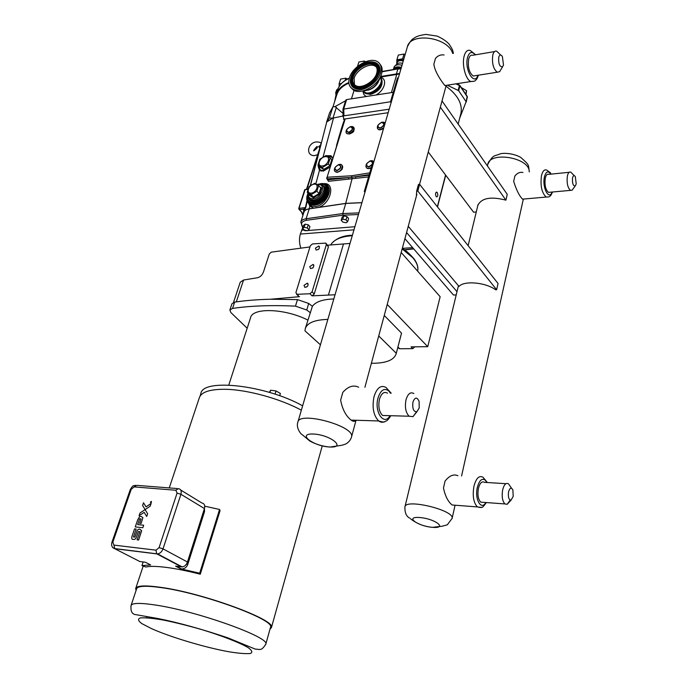 <?xml version="1.0" encoding="UTF-8"?>
<svg xmlns="http://www.w3.org/2000/svg" width="688" height="688" viewBox="0 0 688 688"><rect width="100%" height="100%" fill="white"/><g stroke="black" fill="none" stroke-linecap="round" stroke-linejoin="round"><path stroke-width="1.03" d="M151.523 501.827L150.543 501.999L151.515 501.819L151.162 502.618L150.466 502.369L150.784 502.747M151.248 501.38L150.801 502.868L151.197 501.38M150.99 501.801L151.214 502.412L150.603 502.36L150.973 501.801M151.291 501.879L151.214 502.412L150.715 502.042M145.091 509.593L144.394 510.057L145.091 509.593L147.628 513.73L146.69 516.49L144.17 512.336L139.088 515.742L140.025 512.99L139.088 515.742L144.17 512.336L146.69 516.49L147.628 513.73L142.588 505.482L143.517 502.765L146.028 506.858L151.111 503.453L150.182 506.187L145.099 509.593L142.588 505.482L143.517 502.765L146.028 506.858L151.111 503.453L150.182 506.187L145.099 509.593M144.394 510.057L140.025 512.99M140.644 524.901L143.672 525.219L142.82 527.73L135.261 526.922L142.82 527.73L143.672 525.219L137.634 524.591L139.612 518.786L141.074 518.941L139.595 523.284L141.126 523.439L142.898 517.608L141.083 516.396L139.552 516.679L137.643 519.939L135.261 526.922L137.643 519.939M141.083 516.396L142.898 517.608L141.126 523.439L139.595 523.284L141.074 518.941L139.612 518.786L137.634 524.591M134.564 528.874L136.147 529.038L134.564 528.874L132.371 535.298C131.262 538.111 131.58 539.504 133.317 539.461L134.71 539.349L135.992 538.274L138.426 531.471L139.905 531.635L137.101 539.865L138.615 540.037L141.642 530.672L139.793 529.167L138.322 529.313L137.187 530.56L134.839 537.147L133.438 536.984L136.147 529.038L133.438 536.984M139.793 529.167L141.625 530.904L138.615 540.037L137.101 539.865L139.905 531.635L138.426 531.471L135.992 538.274L134.71 539.349L133.317 539.461C131.58 539.504 131.262 538.111 132.371 535.298M320.427 145.374L318.656 146.51L319.628 147.903M296.984 294.309L295.892 292.632L310.348 245.745L312.472 243.939L325.777 243.088L326.344 244.593L312.068 291.91L309.875 293.75L296.984 294.309L298.368 295.616M304.027 285.365L304.844 287.386C307.932 286.672 308.757 285.262 307.321 283.146L304.027 285.365M309.763 266.617L310.529 268.569C313.582 267.933 314.442 266.548 313.092 264.424L309.763 266.617M315.405 248.153L316.119 250.045C319.146 249.477 320.032 248.119 318.768 245.986L315.405 248.153M299.504 296.674L270.401 299.246L297.474 299.598L308.714 303.468L312.386 306.289C315.68 301.757 322.818 299.314 333.818 298.962M384.248 315.465L401.525 333.13L401.259 334.23M397.931 347.019L399.762 348.764L412.791 348.635L414.83 346.829M412.791 348.635L411.054 346.872L427.738 346.683L387.215 304.457M335.039 294.765L312.085 295.857L314.244 294L312.068 291.91M326.353 243.69L328.434 246.768L314.244 294M427.738 346.683L440.148 296.717L401.207 252.496M309.978 246.932L271.261 252.152L269.283 254.027L263.418 272.113C262.119 275.217 260.141 277.092 257.484 277.737L243.552 280.033L240.241 282.192L233.516 302.393M350.02 243.449L327.789 245.177M398.576 347.982L399.762 348.764M307.889 285.744L306.676 287.016M313.522 267.082L312.455 268.174M319.051 248.721L318.166 249.606M305.429 328.133L312.386 306.289M327.849 319.413C314.528 319.774 306.986 322.93 305.205 328.881L304.99 330.859L320.436 344.808M401.525 333.13L396.279 353.279L378.727 335.959M371.374 363.281C385.916 363.384 394.207 360.134 396.228 353.529L396.279 353.279M228.794 385.039L250.509 317.925C252.092 307.407 284.643 308.301 307.846 320.066M310.434 312.808L306.745 310.004L308.714 303.468M297.474 299.598L295.47 306.126L306.745 310.004M295.47 306.126C271.554 305.025 250.578 305.782 232.553 308.413L234.642 302.127L231.951 303.769L229.912 309.892M247.173 328.236L230.884 312.558L229.869 310.03L232.553 308.413M279.706 395.763L280.403 393.467L276.043 390.956L275.062 394.164M269.885 392.53L270.599 390.216L276.043 390.956M269.421 392.384L270.599 390.216M302.634 405.834C265.491 384.893 202.083 378.065 200.836 393.751L200.027 396.193M270.401 299.246C257.346 299.547 245.427 300.501 234.642 302.127M131.124 605.32L136.585 588.928C137.445 585.927 145.521 585.471 160.803 587.561C202.547 593.047 275.269 619.836 270.53 627.258L270.41 627.688M159.083 547.648L156.021 550.168L113.916 545.094L112.832 542.161L131.21 489.323L134.117 486.906L175.836 490.252L177.083 493.081L159.083 547.648L163.013 548.861L180.927 494.294L204.439 508.57C205.187 505.379 204.336 503.521 201.894 502.988L180.703 490.037M204.74 506.179L219.567 509.473L220.074 510.668L200.277 574.213L199.692 573.216L180.755 568.873L175.586 566.147L182.182 566.929C184.608 566.534 186.371 564.891 187.463 562.01L163.013 548.861C161.861 551.802 160.055 553.487 157.595 553.909L156.64 553.728L156.021 550.168M204.439 508.57L187.463 562.01M113.916 545.094L114.801 548.723L139.793 561.52L145.417 562.242L150.646 564.934L141.943 565.605L145.873 567.007C150.044 566.061 156.959 566.198 166.625 567.437C176.429 568.735 187.643 570.997 200.277 574.213M204.482 508.432L204.517 511.623L187.712 564.573C186.525 567.419 184.479 568.881 181.58 568.967L180.755 568.873M150.646 564.934L149.425 564.306M219.567 509.473L199.692 573.216M141.943 565.605L143.164 561.958M136.086 590.433L135.665 588.644C136.534 585.608 144.704 585.144 160.192 587.26C202.504 592.815 276.266 619.983 271.45 627.508L269.997 629.176M169.257 487.921L199.271 397.939C201.077 392.169 209.47 389.279 224.477 389.279C246.39 389.399 279.861 398.498 301.353 410.203M428.263 152.014L473.576 212.188L476.277 211.964M398.335 77.873L397.458 78.019L390.492 101.858L391.377 101.721M390.492 101.858L391.102 102.667M442.014 100.947L507.254 194.343L505.921 200.148L440.346 107.113M477.721 205.996L477.799 205.48C481.394 198.015 490.768 196.235 505.921 200.148M341.205 220.272L342.168 217.038L343.733 215.92L346.958 216.617L348.61 218.44L347.655 221.674L346.004 219.859L342.77 219.162L341.205 220.272L342.865 222.078L346.081 222.783L347.655 221.674M343.733 215.92L342.77 219.162M346.958 216.617L346.004 219.859M300.819 247.99C299.203 243.268 299.048 238.633 300.346 234.075L303.709 225.208L305.128 224.142L308.25 224.821L309.935 226.567L308.955 229.723L307.269 227.977L304.148 227.298L302.72 228.356L304.414 230.093L307.519 230.772L308.955 229.723M305.128 224.142L304.148 227.298M308.25 224.821L307.269 227.977M343.045 215.163L342.753 213.555L306.117 218.741L306.47 220.298L343.045 215.163L358.457 214.536M304.096 229.766L303.442 229.964L305.119 230.747L305.111 230.248M305.119 230.747L306.796 230.618M307.854 230.532L354.905 226.713M303.442 229.964L303.657 229.319M300.88 221.854L303.898 212.291C304.449 210.494 306.22 209.35 309.213 208.868L345.772 203.45L342.753 213.555L358.938 212.884M345.772 203.45L361.905 202.702M393.278 92.312L346.623 99.579L345.78 100.164L342.959 109.203L390.517 101.755M306.994 200.561L305.395 207.75L303.571 209.238L304.328 210.519L305.79 207.57L307.209 201.223M437.207 192.52C438.196 194.971 437.989 196.433 436.596 196.906L436.158 196.544C435.169 194.093 435.375 192.631 436.768 192.15L437.207 192.52M320.264 146.578L306.521 189.209M303.666 213.022L303.761 212.351C304.268 210.485 306.065 209.307 309.144 208.799L345.711 203.381L352.084 178.717L351.86 177.263L328.073 179.809L328.382 181.322L348.73 179.104L348.42 177.564L327.187 178.82L327.092 177.229L326.697 178.123M345.711 203.381L361.931 202.625M326.697 178.553L344.937 118.998L343.51 119.334L343.966 118.929L343.183 116.719L343.966 115.825L389.193 109.203M369.026 175.294L355.567 176.773L355.842 178.321L368.553 176.936M369.232 174.597L351.86 177.263L351.654 175.758L327.092 177.229L345.178 118.921L388.17 112.712M327.686 179.645L328.382 181.322M343.157 115.988L332.605 118.19L326.74 121.982L310.486 185.536M326.267 155.729L330.885 155.703L332.734 157.741M329.793 167.227L323.377 171.097L319.481 170.289L318.183 166.419M327.591 185.717C333.164 190.636 324.684 205.617 315.766 206.512L311.87 206.151L309.996 204.869L309.841 206.211L313.891 208.094M308.602 203.381L309.841 206.211L309.144 208.799M309.996 204.869L309.308 203.949M303.382 213.934L299.28 209.642L299.039 208.352L305.79 207.57M337.55 172.181C340.844 171.2 342.443 169.274 342.34 166.41M369.267 168.569L371.185 167.924M349.229 134.04C352.454 133.042 354.028 131.167 353.95 128.432M380.627 129.791L383.603 128.355M330.214 157.922L325.94 155.574L319.825 159.203L317.933 165.18L319.507 166.952L323.747 169.351L322.173 167.571L328.339 163.942L330.214 157.922L331.762 159.719L329.905 165.731L328.339 163.942M323.747 169.351L329.905 165.731M317.933 165.18L322.173 167.571M332.588 158.197L331.031 156.701L327.402 156.305M318.226 165.516L320.341 170.065L323.394 170.495L329.81 167.167M320.952 171.028L319.825 169.755M325.286 156.666C319.421 157.174 316.351 166.866 322.38 165.946C328.296 165.455 331.324 155.694 325.286 156.666M302.935 215.361L301.585 212.265M326.103 185.889C331.349 190.464 323.016 203.39 314.511 203.803L310.795 203.295L308.783 201.765M309.376 194.575L309.161 195.246L313.444 197.817L319.705 194.171L321.64 187.962L320.797 187.962L319.034 193.629L313.324 196.957L309.437 194.644L313.35 196.983L311.148 194.609L316.876 191.264L318.647 185.588L314.708 183.283L309.024 186.62L307.235 192.27L309.419 194.618M309.161 195.246L309.437 194.644M313.444 197.817L313.35 196.983M319.705 194.171L316.876 191.264M318.647 185.588L320.797 187.962M307.235 192.27L311.148 194.609M314.063 184.186C308.525 184.573 305.575 193.887 311.251 193.104C316.833 192.726 319.757 183.343 314.063 184.186M332.717 157.69L331.908 157.32M318.957 168.904L319.516 170.314M345.6 100.766L335.039 106.597L332.906 106.864L329.526 112.961L326.559 122.292M456.522 121.716L448.413 110.114M349.332 132.397L350.381 133.395M335.039 106.597L343.08 113.468M332.605 118.19L329.397 117.94L326.74 121.982M362.911 90.902L364.537 92.682C369.017 95.916 379.681 89.879 381.401 83.093C382.115 80.522 381.728 78.527 380.249 77.108L399.47 73.977M363.737 91.47L363.445 90.919M332.983 106.795L336.647 95.245C338.186 89.965 342.254 85.94 348.868 83.162M445.987 86.163C457.623 94.867 462.62 103.854 460.986 113.124L460.676 114.294M396.718 63.993L396.899 59.796L398.3 55.057L403.994 54.06L402.6 58.807L396.899 59.796M403.994 54.06L405.094 54.705M403.632 59.71L402.6 58.807M363.9 62.427L364.322 61.051L358.878 62.015L357.468 66.521M364.322 61.051L365.517 61.739M345.144 80.393L345.84 78.191L340.603 79.068L339.158 83.618L339.132 86.533M341.334 83.618L339.158 83.618M345.84 78.191L347.371 79.06M393.355 69.316L394.319 66.521C395.901 64.724 398.464 64.302 402.007 65.274M395.368 65.566L396.744 64.302C397.948 62.935 399.883 62.634 402.566 63.382M335.735 92.527L336.681 89.93L337.928 88.95M461.304 87.574L466.567 90.678L465.673 94.11M466.567 90.678L466.025 94.634M456.669 83.738L459.369 85.002L459.928 85.888L459.481 85.149M447.295 85.192L458.664 90.678L466.111 101.729L459.627 118.353M380.55 76.506L399.625 73.444M334.643 101.549L335.976 95.004C337.584 89.526 341.859 85.389 348.807 82.577M380.954 77.933L381.685 83.463C379.965 90.257 369.301 96.286 364.829 93.052L363.513 91.805M380.137 64.38C382.21 66.719 382.691 69.875 381.582 73.848C378.692 85.174 360.873 95.348 353.417 90.068L350.966 87.651M349.435 77.83C352.505 66.452 370.454 56.33 377.875 61.954C380.997 64.216 381.909 67.742 380.61 72.541C377.712 83.876 359.876 94.067 352.419 88.795C348.997 86.507 348.008 82.852 349.435 77.83M354.44 84.667L354.114 78.372C356.41 69.789 369.929 62.169 375.528 66.375L376.431 67.123M353.202 77.194C355.507 68.611 369.035 60.965 374.633 65.179C377.024 66.891 377.721 69.557 376.723 73.195C374.521 81.752 361.054 89.44 355.429 85.432C352.875 83.704 352.136 80.96 353.202 77.194M380.206 77.194L379.888 78.57C376.439 86.335 370.806 90.446 362.997 90.885M456.995 291.669L406.574 232.544M456.213 294.911L453.444 295.023L404.922 238.676M364.958 192.262L364.296 191.496L371.83 165.713L372.733 165.61M365.208 191.402L364.296 191.496M574.239 175.629L570.748 172.146C569.234 171.579 568.116 172.86 567.385 175.982C566.585 182.862 567.609 187.661 570.464 190.37L572.046 190.249L573.156 188.761M550.108 192.219L548.456 192.373C545.515 189.699 544.457 184.96 545.292 178.149C546.04 175.062 547.201 173.797 548.757 174.348L569.157 172.301M576.217 183.902L575.323 176.644C574.145 174.967 573.216 175.38 572.545 177.9C572.175 183.197 573.061 185.906 575.185 186.044L576.217 183.902M523.344 199.081L522.553 199.15C519.38 196.011 516.413 190.086 513.669 181.383L514.908 175.999C517.23 173.058 519.913 171.888 522.966 172.482M511.528 488.222L508.518 483.853C505.998 482.451 504.029 484.507 502.627 490.019C501.629 496.487 502.386 501.122 504.906 503.926L507.116 504.33L510.195 500.116M483.449 502.352L480.731 502.145C478.151 499.376 477.377 494.801 478.401 488.42C479.854 482.985 481.875 480.955 484.464 482.348L505.904 483.69M513.196 496.358L512.887 489.994C511.27 487.061 509.817 487.715 508.535 491.963C507.959 497.218 508.81 499.944 511.081 500.133L513.196 496.358M454.837 505.207L452.145 505.001C448.069 501.741 445.179 496.082 443.476 488.016L445.05 481.11C449.402 475.606 453.693 473.826 457.924 475.752M446.168 85.364L444.895 85.561C443.089 83.454 434.756 72.446 433.861 64.173L435.47 58.377C437.895 55.616 440.767 54.472 444.078 54.963M355.67 420.248C354.776 421.761 353.262 421.718 351.129 420.101C345.849 415.913 342.357 409.248 340.646 400.115L342.787 392.418C348.008 386.432 353.305 384.695 358.68 387.215M387.095 415.612L382.597 415.483C379.097 411.897 378.056 406.479 379.466 399.229C381.393 393.269 384.076 391.257 387.507 393.175M419.216 407.941L419.087 401.31C416.962 396.838 414.924 397.088 412.955 402.059C412.207 408.672 413.522 411.897 416.911 411.725L419.216 407.941M413.884 393.57C410.53 391.627 407.907 393.674 406.023 399.728C404.656 407.09 405.679 412.585 409.102 416.223L412.998 416.661L416.472 411.906M475.477 75.654L473.189 76.015C469.113 72.661 467.616 66.977 468.7 58.944C469.577 55.934 470.919 54.713 472.733 55.281L494.543 51.591M503.487 64.939L502.378 56.528C500.847 54.283 499.634 54.498 498.74 57.181C498.353 63.829 499.643 67.028 502.601 66.77L503.487 64.939M500.58 54.971L496.736 51.222C494.973 50.637 493.666 51.867 492.814 54.911C491.774 63.038 493.236 68.809 497.2 72.223L499.626 71.69L500.778 69.789M416.644 191.169L418.467 184.436L419.611 184.315L498.052 283.508L496.641 289.734L417.805 191.058L416.644 191.169L416.403 196.046M408.251 226.318L459.016 286.44C464.073 280.429 485.565 282.304 495.635 289.777L496.641 289.734M419.611 184.315L417.805 191.058M309.875 293.75L312.085 295.857M326.344 244.593L328.434 246.768M343.484 243.922L328.425 295.04M236.311 301.886L243.552 280.033M243.939 645.267L247.19 645.705M265.62 644.682L265.8 644.157C270.358 637.441 196.992 611.03 155.153 604.984C139.827 602.697 131.778 602.929 131.012 605.672C130.539 612.501 132.732 613.438 134.263 614.384L158.025 618.529C178.364 622.606 201.73 629.073 228.132 637.939L255.153 649.059L259.918 649.524C261.036 649.162 262.326 649.704 265.8 644.157L270.53 627.258M146.277 616.672L147.112 617.059M151.437 628.583L141.814 623.603C138.013 620.791 137.548 618.89 140.429 617.893C145.34 617.54 153.166 618.297 163.907 620.155C175.913 622.631 188.77 625.848 202.487 629.812C222.688 636.03 239.467 642.601 248.041 647.554C252.143 650.478 252.883 652.465 250.251 653.497C245.771 653.918 238.762 653.359 229.216 651.811C205.927 647.726 170.263 637.105 151.437 628.583M175.836 490.252L178.424 488.643C180.892 489.159 181.727 491.051 180.927 494.294L177.083 493.081M112.927 547.622L114.801 548.723L156.89 553.9L181.486 566.912M182.182 566.929L157.595 553.909L114.552 548.568C112.634 547.975 111.645 546.547 111.576 544.285L111.938 542.273L112.832 542.161M177.22 488.549L136.749 485.35L134.117 486.906M131.21 489.323L130.307 489.512L111.946 542.256M203.639 511.098L204.517 511.623M187.712 564.573L186.551 563.945M302.359 227.186L302.952 227.599M302.969 227.547C300.235 223.781 301.396 221.364 306.47 220.298M309.213 208.868L306.117 218.741C303.116 219.214 301.344 220.332 300.802 222.112L302.892 227.805M413.608 248.755L404.363 249.796M330.687 244.919C333.861 239.57 341.05 236.5 352.273 235.717M402.162 248.927L412.748 257.682C416.825 262.446 418.45 266.884 417.642 270.977L417.642 270.977C418.467 267.503 417.306 263.504 414.15 258.963C409.652 253.752 405.696 250.234 402.299 248.42M301.568 230.17L303.382 230.024M300.346 234.075L353.993 229.818M303.632 213.125L303.571 209.238L299.28 209.642L298.884 209.083M305.231 189.338L298.833 208.825M307.914 189.389L304.973 189.699L308.026 189.045M445.566 174.993L437.344 206.735M306.917 189.166L319.636 149.081M348.73 179.104L355.842 178.321M343.794 118.276L343.51 119.334M327.436 179.37L327.316 179.817M344.74 119.058C343.088 122.92 340.336 131.778 336.492 145.632M323.025 157.07L333.525 117.975M315.835 183.868L319.481 170.289M318.535 207.406C330.988 203.45 335.692 182.741 324.082 183.653M369.74 172.86L351.654 175.758M307.596 202.04L310.4 204.585L314.485 205.136C325.14 204.637 334.179 187.506 325.613 184.195L317.976 184.212M303.778 212.274L304.328 210.519M315.697 164.759L310.279 185.674M343.966 115.825L343.742 108.799L346.623 99.579M319.645 183.902C333.895 180.376 328.081 203.416 314.339 204.353C308.62 204.353 306.289 201.429 307.338 195.564M319.112 184.178L319.868 184.066C331.779 182.286 325.759 201.954 314.055 202.676C308.955 202.702 306.839 200.113 307.699 194.902M307.949 200.655L310.477 202.96L314.201 203.467C323.859 203.003 332.046 187.471 324.272 184.479L318.32 184.178M308.62 198.101C309.376 200.655 311.286 201.842 314.373 201.653C322.947 201.223 329.733 187.248 322.362 185.33M317.168 184.642L317.589 184.582C326.602 183.249 322.018 198.118 313.178 198.677C309.54 198.755 307.897 196.974 308.25 193.354M308.396 197.714L310.426 199.589L313.418 199.993C321.158 199.606 327.712 187.162 321.477 184.78L316.79 184.418M323.197 186.242C327.961 189.596 321.287 200.518 314.227 200.87L311.234 200.457L309.402 198.927M321.64 187.962L319.851 186.912M380.043 128.002C376.843 126.661 377.385 124.812 381.677 122.438C384.884 123.771 384.343 125.629 380.043 128.002M380.034 128.286C376.585 126.841 377.17 124.846 381.788 122.292C385.254 123.728 384.669 125.723 380.034 128.286M383.775 127.762L380.258 129.619C377.394 129.568 376.637 128.08 377.987 125.164M381.453 122.361L382.459 122.111L385.134 123.1M348.635 132.285C345.582 130.961 346.141 129.138 350.312 126.816C353.374 128.14 352.815 129.963 348.635 132.285M348.627 132.569C345.333 131.133 345.935 129.172 350.433 126.669C353.735 128.097 353.133 130.058 348.627 132.569M350.175 126.721L351.112 126.48C355.257 128.269 354.501 130.729 348.85 133.868C346.202 133.85 345.453 132.474 346.606 129.731M368.665 166.78C365.44 165.301 366.007 163.383 370.35 161.026C373.584 162.497 373.025 164.415 368.665 166.78M368.656 167.072C365.182 165.473 365.792 163.409 370.471 160.872C373.954 162.454 373.352 164.527 368.656 167.072M371.314 167.494L368.88 168.414C365.964 168.268 365.225 166.685 366.67 163.641M369.757 161.035L371.159 160.648L373.859 161.749M336.931 170.435C333.869 168.964 334.445 167.081 338.668 164.776C341.747 166.229 341.171 168.113 336.931 170.435M336.922 170.71C333.62 169.136 334.239 167.107 338.788 164.621C342.108 166.186 341.489 168.216 336.922 170.71M338.204 164.742L339.502 164.398C344.49 163.615 342.048 171.647 337.154 172.034C334.471 171.94 333.732 170.469 334.944 167.623M342.607 116.1L343.106 114.492M332.966 118.095L336.372 107.319M329.397 117.94L332.906 106.864M381.909 79.928C382.932 86.619 379.122 91.47 370.479 94.454L365.156 93.241M375.958 95.013C384.824 90.403 387.765 78.707 380.507 77.366M363.083 91.22C363.109 93.8 364.244 95.555 366.48 96.483M364.15 91.822L363.969 91.358M354.053 90.42L351.448 98.823M396.778 74.347L391.429 92.596M394.276 69.402C395.677 67.914 397.896 67.562 400.915 68.353M393.278 69.565L393.304 69.497C394.422 67.02 397.122 66.315 401.396 67.39M396.598 64.44L397.139 62.591C397.999 60.707 400.038 60.174 403.254 61.008M396.959 63.21C396.907 60.32 399.074 59.349 403.469 60.286M336.148 94.454L336.785 92.476M335.985 94.996L335.692 92.674L337.258 90.988M339.279 86.292L341.024 83.962M458.664 90.678L459.928 85.888L467.341 96.965L466.215 102.082M455.938 83.85L459.429 85.484L458.165 90.274M459.928 85.527L467.178 96.354L466.111 101.729M336.286 94.024L337.43 90.438C338.952 85.217 342.899 81.184 349.289 78.337M382.046 71.784L401.121 68.336M396.426 73.874L397.819 69.127L401.018 68.688M374.934 63.7C378.443 65.412 379.587 68.594 378.366 73.255C375.278 80.96 369.594 85.845 361.32 87.926C356.453 88.554 353.314 87.144 351.912 83.687L351.895 83.592C353.297 87.041 356.418 88.451 361.277 87.815C369.525 85.742 375.192 80.866 378.271 73.186C379.681 66.951 377.402 63.545 371.451 62.969C362.395 63.941 355.92 68.834 352.032 77.641L351.895 83.592C348.704 75.766 361.518 62.255 371.451 62.969M355.042 88.064C351.224 86.232 350.003 82.827 351.379 77.83C354.69 65.085 376.775 56.605 379.26 67.338L379.535 68.705M379.329 72.756C383.001 61.146 368.527 57.869 357.734 67.501C346.632 76.781 348.429 90.928 360.753 88.735C369.766 86.473 375.958 81.15 379.329 72.756M351.293 77.77C354.612 64.99 376.757 56.485 379.243 67.243L379.045 73.057C375.777 81.184 369.783 86.344 361.054 88.537L358.869 88.726C352.196 88.236 349.667 84.581 351.293 77.77M377.652 73.04C374.676 80.453 369.198 85.166 361.234 87.17C350.33 89.122 348.713 76.609 358.551 68.379C368.114 59.856 380.911 62.78 377.652 73.04M380.154 77.477C385.529 83.128 370.935 96.75 364.528 92.08L363.634 90.919M367.994 90.205C372.543 88.941 375.983 86.198 378.314 81.992M552.12 192.038C548.955 200.965 541.92 187.282 544.449 176.842C545.954 171.493 548.026 170.529 550.658 173.944L550.778 174.141M551.14 174.107L550.254 172.619L546.668 170.048C544.337 169.222 542.6 171.123 541.465 175.732C540.209 185.941 541.791 193.044 546.212 197.052L548.534 196.949M485.831 502.524C481.23 510.926 474.496 499.247 477.334 487.457C479.269 480.353 481.901 477.919 485.238 480.155L486.855 482.494M487.353 482.529L483.019 477.257C479.14 475.184 476.105 478.203 473.92 486.33C472.364 495.885 473.525 502.747 477.403 506.918L481.196 507.391M432.374 527.309C417.186 526.028 404.363 516.232 419.895 517.539C435.607 518.855 447.991 528.797 432.374 527.309M452.042 518.709L452.128 518.356C454.579 510.143 404.828 498.224 404.914 506.987C404.742 512.663 406.298 516.344 409.566 518.038C409.747 517.926 418.003 526.2 432.425 527.343L442.117 526.225L447.286 524.824L452.128 518.356L455.06 505.224M487.414 165.937L487.68 164.828C489.177 150.732 530.001 157.5 529.218 171.837M297.956 421.847L407.227 47.395C409.678 31.82 447.991 36.782 452.704 53.475M329.819 447.002C313.384 446.34 296.408 433.363 313.238 434.016C330.317 434.696 346.821 447.957 329.819 447.002M351.396 437.43L351.559 436.863C355.206 426.07 298.592 410.702 297.835 422.26C295.84 427.523 300.622 434.171 302.35 434.773L309.832 441.06C315.904 444.345 322.595 446.349 329.905 447.071C343.63 444.973 340.87 445.618 345.531 444.095C348.601 442.504 350.613 440.088 351.559 436.863L356.031 420.256M390.044 415.69C384.067 426.422 373.954 411.863 378.03 397.939C380.653 390.079 384.188 387.714 388.643 390.844L390.466 393.218M391.197 393.226L386.097 387.542C380.963 384.687 376.938 387.705 374.031 396.598C371.907 407.451 373.464 415.569 378.71 420.961C380.67 422.432 382.674 422.647 384.73 421.624M477.928 75.267C474.264 86.576 464.116 69.221 467.608 57.25C469.414 51.884 471.942 51.084 475.202 54.859M475.683 54.782L470.231 50.465C467.522 49.631 465.509 51.454 464.194 55.943C461.639 64.603 465.716 79.885 470.919 81.528L474.032 81.244M314.347 150.38L314.046 150.689C312.12 151.979 317.005 145.727 317.314 146.57C317.83 147.249 316.841 148.522 314.347 150.38M317.443 154.783L314.287 155.669C303.623 155.428 309.136 137.686 321.184 142.898M296.554 294.266L299.082 296.64M399.289 348.687L397.862 347.268M308.147 283.946L307.321 283.146M313.866 265.19L313.092 264.424M319.49 246.725L318.768 245.986M401.474 333.388L396.228 353.529M130.316 489.486C133.756 483.896 133.42 486.425 135.441 485.289M181.58 568.967L176.446 566.258M271.45 627.508L322.242 445.91M135.794 588.257L143.199 566.052M477.799 205.48L477.919 204.99M404.561 249.942L413.737 248.901M331.496 243.681C336.32 238.263 343.295 235.451 352.419 235.227M402.317 248.351L412.662 247.663M298.721 208.541L303.331 214.088M304.655 189.897L298.73 208.524M445.712 175.191L437.499 206.933M319.98 146.811L321.107 143.216M307.811 193.689C305.782 198.815 306.642 202.444 310.4 204.585L311.862 206.142L309.316 203.975M436.768 192.15L436.192 192.21M342.942 109.28L343.183 116.719M321.27 171.097L320.341 170.065M307.76 194.042C306.435 198.256 307.347 201.231 310.477 202.96L310.795 203.295M307.957 193.044C307.476 196.682 308.301 198.858 310.426 199.589L309.437 198.987M332.502 157.569L330.885 155.703M383.732 122.146L385.177 122.963M383.56 128.51C379.079 130.892 377.093 130.023 377.6 125.913M352.299 126.515C354.174 127.134 354.664 128.536 353.744 130.72C354.595 132.629 344.232 136.921 346.305 130.367M372.285 160.682L373.902 161.594M371.15 168.053C367.117 169.386 365.483 168.19 366.24 164.458M340.534 164.423C342.547 165.189 343.14 166.505 342.34 168.371C342.564 169.291 340.938 170.607 337.473 172.318C334.97 172.189 334.015 170.848 334.617 168.302M365.577 93.439L365.001 93.155M460.986 113.124L458.148 124.046M338.014 88.743L337.559 89.148M347.526 78.974L346.7 78.681M463.824 89.053L462.542 88.296M466.206 102.116L467.333 96.578M349.358 78.088C343.966 80.487 340.242 83.91 338.186 88.356M382.089 71.457L398.042 68.766M352.419 88.795L353.417 90.068M371.529 63.004L365.982 64.027M358.869 88.726L361.019 88.52C370.952 87.256 381.935 74.356 379.243 67.243L379.527 68.688M374.633 65.179L375.528 66.375M548.456 192.373L570.464 190.37M575.185 186.044L572.046 190.249M522.553 199.15L546.212 197.052C548.585 197.026 549.798 196.759 549.867 196.243C550.606 195.211 550.262 197.06 552.507 192.004M480.731 502.145L504.906 503.926M511.081 500.133L507.116 504.33M452.145 505.001L477.403 506.918C480.25 507.632 481.789 507.701 482.039 507.125C482.168 507.89 483.612 506.368 486.364 502.558M478.083 204.491L468.124 245.668M458.432 285.752L404.983 506.695M523.336 199.133L461.579 475.976M487.852 164.157C493.7 153.734 494.147 156.666 500.21 153.845C503.719 152.788 513.3 153.235 520.713 157.363C529.984 165.67 528.109 164.2 529.321 171.828M407.537 46.397C409.979 41.805 411.871 39.25 413.23 38.726C414.95 37.642 416.498 35.699 425.958 34.4L437.284 36.137C442.857 38.726 446.873 41.495 449.333 44.445C452.919 50 452.584 49.923 453.426 53.354M446.211 85.355L419.56 184.324M416.885 194.265L364.907 387.292M390.836 415.715C386.544 422.243 386.398 420.488 385.099 421.495C384.652 422.303 382.519 422.122 378.71 420.961L351.129 420.101M416.911 411.725L412.998 416.661M382.597 415.483L409.102 416.223M478.461 75.181C476.165 81.046 476.397 79.043 475.485 80.367C475.374 81.055 473.86 81.442 470.919 81.528L444.895 85.561M502.601 66.77L499.626 71.69M473.189 76.015L497.2 72.223"/></g></svg>

